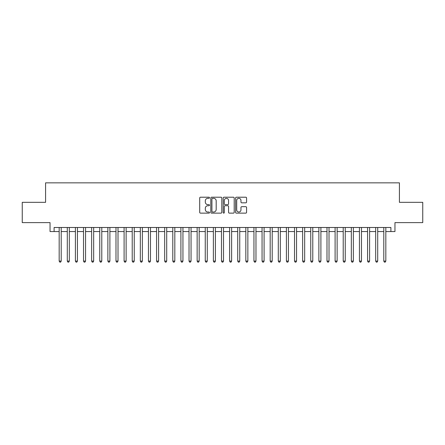 <?xml version="1.0" encoding="UTF-8"?>
<svg xmlns="http://www.w3.org/2000/svg" width="445" height="445" viewBox="0 0 445 445"><rect width="100%" height="100%" fill="white"/><g stroke="black" fill="none" stroke-linecap="round" stroke-linejoin="round"><path stroke-width="0.67" d="M209.517 197.764A0.556 0.556 0 0 0 208.955 197.207L200.495 197.207A0.795 0.795 0 0 0 199.699 198.003L199.699 212.343A0.795 0.795 0 0 0 200.495 213.138L208.955 213.138A0.556 0.556 0 0 0 209.517 212.582A0.556 0.556 0 0 0 208.955 212.026L207.865 212.026A2.548 2.548 0 0 1 205.312 209.473L205.312 208.282A2.548 2.548 0 0 1 207.865 205.729L208.955 205.729A0.556 0.556 0 0 0 209.517 205.173A0.556 0.556 0 0 0 208.955 204.617L207.865 204.617A2.548 2.548 0 0 1 205.312 202.069L205.312 200.873A2.548 2.548 0 0 1 207.865 198.325L208.955 198.325A0.556 0.556 0 0 0 209.517 197.764M245.779 202.825A0.795 0.795 0 0 0 246.575 202.024L246.575 198.003A0.795 0.795 0 0 0 245.779 197.207L236.378 197.207A0.795 0.795 0 0 0 235.583 198.003L235.583 212.343A0.795 0.795 0 0 0 236.378 213.138L245.779 213.138A0.795 0.795 0 0 0 246.575 212.343L246.575 207.481A0.795 0.795 0 0 0 245.779 206.686L241.757 206.686A0.795 0.795 0 0 0 240.962 207.481L240.962 209.895A2.13 2.13 0 0 1 238.832 212.026A2.13 2.13 0 0 1 236.701 209.895L236.701 200.456A2.13 2.13 0 0 1 238.832 198.325A2.13 2.13 0 0 1 240.962 200.456L240.962 202.024A0.795 0.795 0 0 0 241.757 202.825L245.779 202.825M54.101 231.55L54.101 227.49L390.899 227.49L390.899 231.55L394.954 231.55L394.954 222.622L422.75 222.622L422.75 202.33L399.415 202.33L399.415 182.856L45.585 182.856L45.585 202.33L22.25 202.33L22.25 222.622L50.046 222.622L50.046 231.55L59.174 231.55M221.805 198.003A0.795 0.795 0 0 0 221.004 197.207L211.609 197.207A0.795 0.795 0 0 0 210.808 198.003L210.808 212.343A0.795 0.795 0 0 0 211.609 213.138L221.004 213.138A0.795 0.795 0 0 0 221.805 212.343L221.805 198.003M223.996 197.207L233.391 197.207A0.795 0.795 0 0 1 234.192 198.003L234.192 212.343A0.795 0.795 0 0 1 233.391 213.138L229.37 213.138A0.795 0.795 0 0 1 228.574 212.343L228.574 206.53A0.795 0.795 0 0 0 227.779 205.729L225.109 205.729A0.795 0.795 0 0 0 224.313 206.53L224.313 212.582A0.556 0.556 0 0 1 223.757 213.138A0.556 0.556 0 0 1 223.195 212.582L223.195 198.003A0.795 0.795 0 0 1 223.996 197.207M61.204 231.55L67.29 231.55M69.32 231.55L75.405 231.55M77.436 231.55L83.521 231.55M85.551 231.55L91.637 231.55M93.667 231.55L99.752 231.55M101.783 231.55L107.868 231.55M109.898 231.55L115.984 231.55M118.014 231.55L124.099 231.55M126.13 231.55L132.215 231.55M134.245 231.55L140.331 231.55M142.361 231.55L148.446 231.55M150.477 231.55L156.562 231.55M158.592 231.55L164.678 231.55M166.708 231.55L172.793 231.55M174.824 231.55L180.909 231.55M182.94 231.55L189.025 231.55M191.055 231.55L197.141 231.55M199.165 231.55L205.256 231.55M207.281 231.55L213.372 231.55M215.397 231.55L221.488 231.55M223.512 231.55L229.603 231.55M231.628 231.55L237.719 231.55M239.744 231.55L245.835 231.55M247.859 231.55L253.945 231.55M255.975 231.55L262.06 231.55M264.091 231.55L270.176 231.55M272.207 231.55L278.292 231.55M280.322 231.55L286.408 231.55M288.438 231.55L294.523 231.55M296.554 231.55L302.639 231.55M304.669 231.55L310.755 231.55M312.785 231.55L318.87 231.55M320.901 231.55L326.986 231.55M329.016 231.55L335.102 231.55M337.132 231.55L343.217 231.55M345.248 231.55L351.333 231.55M353.363 231.55L359.449 231.55M361.479 231.55L367.564 231.55M369.595 231.55L375.68 231.55M377.71 231.55L383.796 231.55M385.826 231.55L390.899 231.55M212.482 198.325A0.556 0.556 0 0 0 211.926 198.882L211.926 211.464A0.556 0.556 0 0 0 212.482 212.026L213.639 212.026A2.548 2.548 0 0 0 216.187 209.473L216.187 200.873A2.548 2.548 0 0 0 213.639 198.325L212.482 198.325M228.574 200.495A2.13 2.13 0 0 0 226.444 198.364A2.13 2.13 0 0 0 224.313 200.495L224.313 203.821A0.795 0.795 0 0 0 225.109 204.617L227.779 204.617A0.795 0.795 0 0 0 228.574 203.821L228.574 200.495M61.204 227.49L61.204 261.087L59.174 261.087L59.174 227.49M61.204 261.087L60.598 262.144L59.786 262.144L59.174 261.087M69.32 227.49L69.32 261.087L67.29 261.087L67.29 227.49M69.32 261.087L68.714 262.144L67.901 262.144L67.29 261.087M77.436 227.49L77.436 261.087L75.405 261.087L75.405 227.49M77.436 261.087L76.829 262.144L76.017 262.144L75.405 261.087M85.551 227.49L85.551 261.087L83.521 261.087L83.521 227.49M85.551 261.087L84.945 262.144L84.133 262.144L83.521 261.087M93.667 227.49L93.667 261.087L91.637 261.087L91.637 227.49M93.667 261.087L93.055 262.144L92.249 262.144L91.637 261.087M101.783 227.49L101.783 261.087L99.752 261.087L99.752 227.49M101.783 261.087L101.171 262.144L100.364 262.144L99.752 261.087M109.898 227.49L109.898 261.087L107.868 261.087L107.868 227.49M109.898 261.087L109.286 262.144L108.48 262.144L107.868 261.087M118.014 227.49L118.014 261.087L115.984 261.087L115.984 227.49M118.014 261.087L117.402 262.144L116.59 262.144L115.984 261.087M126.13 227.49L126.13 261.087L124.099 261.087L124.099 227.49M126.13 261.087L125.518 262.144L124.706 262.144L124.099 261.087M134.245 227.49L134.245 261.087L132.215 261.087L132.215 227.49M134.245 261.087L133.633 262.144L132.821 262.144L132.215 261.087M142.361 227.49L142.361 261.087L140.331 261.087L140.331 227.49M142.361 261.087L141.749 262.144L140.937 262.144L140.331 261.087M150.477 227.49L150.477 261.087L148.446 261.087L148.446 227.49M150.477 261.087L149.865 262.144L149.053 262.144L148.446 261.087M158.592 227.49L158.592 261.087L156.562 261.087L156.562 227.49M158.592 261.087L157.981 262.144L157.168 262.144L156.562 261.087M166.708 227.49L166.708 261.087L164.678 261.087L164.678 227.49M166.708 261.087L166.096 262.144L165.284 262.144L164.678 261.087M174.824 227.49L174.824 261.087L172.793 261.087L172.793 227.49M174.824 261.087L174.212 262.144L173.4 262.144L172.793 261.087M182.94 227.49L182.94 261.087L180.909 261.087L180.909 227.49M182.94 261.087L182.328 262.144L181.516 262.144L180.909 261.087M191.055 227.49L191.055 261.087L189.025 261.087L189.025 227.49M191.055 261.087L190.443 262.144L189.631 262.144L189.025 261.087M199.165 227.49L199.165 261.087L197.141 261.087L197.141 227.49M199.165 261.087L198.559 262.144L197.747 262.144L197.141 261.087M207.281 227.49L207.281 261.087L205.256 261.087L205.256 227.49M207.281 261.087L206.675 262.144L205.863 262.144L205.256 261.087M215.397 227.49L215.397 261.087L213.372 261.087L213.372 227.49M215.397 261.087L214.79 262.144L213.978 262.144L213.372 261.087M223.512 227.49L223.512 261.087L221.488 261.087L221.488 227.49M223.512 261.087L222.906 262.144L222.094 262.144L221.488 261.087M231.628 227.49L231.628 261.087L229.603 261.087L229.603 227.49M231.628 261.087L231.022 262.144L230.21 262.144L229.603 261.087M239.744 227.49L239.744 261.087L237.719 261.087L237.719 227.49M239.744 261.087L239.137 262.144L238.325 262.144L237.719 261.087M247.859 227.49L247.859 261.087L245.835 261.087L245.835 227.49M247.859 261.087L247.253 262.144L246.441 262.144L245.835 261.087M255.975 227.49L255.975 261.087L253.945 261.087L253.945 227.49M255.975 261.087L255.369 262.144L254.557 262.144L253.945 261.087M264.091 227.49L264.091 261.087L262.06 261.087L262.06 227.49M264.091 261.087L263.485 262.144L262.672 262.144L262.06 261.087M272.207 227.49L272.207 261.087L270.176 261.087L270.176 227.49M272.207 261.087L271.6 262.144L270.788 262.144L270.176 261.087M280.322 227.49L280.322 261.087L278.292 261.087L278.292 227.49M280.322 261.087L279.716 262.144L278.904 262.144L278.292 261.087M288.438 227.49L288.438 261.087L286.408 261.087L286.408 227.49M288.438 261.087L287.832 262.144L287.019 262.144L286.408 261.087M296.554 227.49L296.554 261.087L294.523 261.087L294.523 227.49M296.554 261.087L295.947 262.144L295.135 262.144L294.523 261.087M304.669 227.49L304.669 261.087L302.639 261.087L302.639 227.49M304.669 261.087L304.063 262.144L303.251 262.144L302.639 261.087M312.785 227.49L312.785 261.087L310.755 261.087L310.755 227.49M312.785 261.087L312.179 262.144L311.367 262.144L310.755 261.087M320.901 227.49L320.901 261.087L318.87 261.087L318.87 227.49M320.901 261.087L320.294 262.144L319.482 262.144L318.87 261.087M329.016 227.49L329.016 261.087L326.986 261.087L326.986 227.49M329.016 261.087L328.41 262.144L327.598 262.144L326.986 261.087M337.132 227.49L337.132 261.087L335.102 261.087L335.102 227.49M337.132 261.087L336.52 262.144L335.714 262.144L335.102 261.087M345.248 227.49L345.248 261.087L343.217 261.087L343.217 227.49M345.248 261.087L344.636 262.144L343.829 262.144L343.217 261.087M353.363 227.49L353.363 261.087L351.333 261.087L351.333 227.49M353.363 261.087L352.752 262.144L351.945 262.144L351.333 261.087M361.479 227.49L361.479 261.087L359.449 261.087L359.449 227.49M361.479 261.087L360.867 262.144L360.055 262.144L359.449 261.087M369.595 227.49L369.595 261.087L367.564 261.087L367.564 227.49M369.595 261.087L368.983 262.144L368.171 262.144L367.564 261.087M377.71 227.49L377.71 261.087L375.68 261.087L375.68 227.49M377.71 261.087L377.099 262.144L376.286 262.144L375.68 261.087M385.826 227.49L385.826 261.087L383.796 261.087L383.796 227.49M385.826 261.087L385.214 262.144L384.402 262.144L383.796 261.087"/></g></svg>
